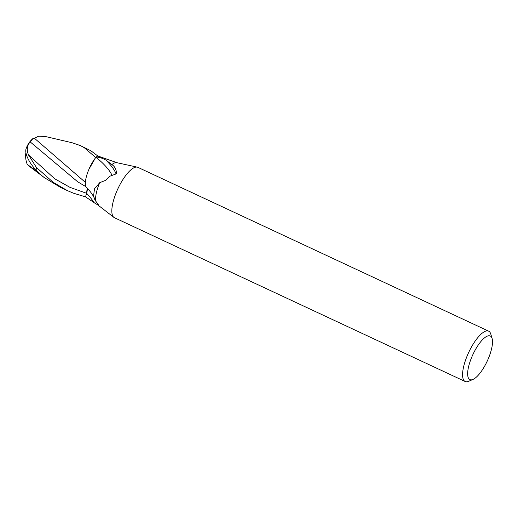 <?xml version="1.0" encoding="UTF-8"?>
<svg xmlns="http://www.w3.org/2000/svg" width="518" height="518" viewBox="0 0 518 518"><rect width="100%" height="100%" fill="white"/><g stroke="black" fill="none" stroke-linecap="round" stroke-linejoin="round"><path stroke-width="0.78" d="M93.887 197.274L93.732 196.957A25.188 7.479 -139.7 0 0 85.813 186.597A19.859 6.501 -65 0 1 95.934 157.297A3.127 1.023 115 0 0 96.089 157.116C98.666 156.986 101.916 157.964 105.847 160.043L111.862 164.582C114.944 166.589 116.466 169.658 116.427 173.795L109.544 176.34L105.795 180.283L99.728 182.673L94.522 188.746L93.557 195.94L94.917 200.013L98.278 204.61L97.643 204.804L95.047 203.27L85.528 196.859L86.603 193.285A9.952 3.257 115 0 0 87.251 188.118M472.992 379.422L468.732 381.267A27.778 9.091 -65 0 1 466.459 381.785A27.778 9.091 -65 0 1 465.151 381.494A27.778 9.091 -65 0 1 467.838 354.312A27.778 9.091 -65 0 1 487.341 330.866A27.778 9.091 -65 0 1 488.655 331.164A27.778 9.091 -65 0 1 490.779 334.052L492.1 338.5A24.074 7.874 -65 0 1 487.211 361.143A24.074 7.874 -65 0 1 472.992 379.422A24.074 7.874 -65 0 1 471.024 379.869A24.074 7.874 -65 0 1 471.542 357.66A24.074 7.874 -65 0 1 489.121 335.742A24.074 7.874 -65 0 1 492.1 338.5M465.151 381.494L114.407 217.696A27.778 9.091 -65 0 1 113.837 217.34A27.778 9.091 -65 0 1 117.515 189.582A27.778 9.091 -65 0 1 136.603 167.068A27.778 9.091 -65 0 1 137.276 167.146A27.778 9.091 -65 0 1 137.917 167.359L488.655 331.164M111.862 164.582A23.148 7.576 -65 0 1 116.213 162.607A23.148 7.576 -65 0 1 116.777 162.671L137.276 167.146M95.623 200.641A23.148 7.576 -65 0 1 99.728 182.673M117.055 162.73L97.792 155.97L90.922 150.796L80.251 145.539L84.169 147.636L95.655 157.472A23.142 7.576 -65 0 1 97.798 155.963M96.089 157.116A23.148 7.576 -65 0 1 97.792 155.97M105.847 160.043A25.104 7.453 -139.7 0 1 116.013 173.886M95.934 157.297A23.899 7.097 -139.7 0 1 111.927 175.149M87.199 188.066L86.584 193.298L85.522 196.866L73.524 193.22L67.476 190.663L53.205 182.349L36.441 167.508L28.548 155.005C26.444 149.987 26.988 145.623 30.174 141.9L77.694 181.792L85.865 186.648M30.174 141.9L33.094 138.416A22.41 17.081 -155 0 0 32.479 138.941A23.148 23.148 0 0 0 26.017 149.003A20.047 7.634 50.5 0 0 36.137 170.241L38.384 172.578A23.148 7.576 115 0 0 38.384 172.831L44.257 177.583L60.664 187.484L67.476 190.663M85.379 182.375L34.421 138.248L38.61 136.215L45.105 136.448L72.067 142.728L80.251 145.539M25.9 152.525A22.345 22.345 0 0 0 27.201 164.251L33.281 168.939A22.002 7.2 -65 0 1 33.379 167.061M85.366 184.123L85.768 186.655M33.094 138.416L33.923 138.656L34.421 138.248A22.345 22.345 0 0 0 33.91 138.649M33.281 168.939L38.384 172.831M95.655 157.472L88.928 169.308M86.603 193.285A34.777 10.328 -139.7 0 1 94.095 202.629M36.137 170.241A23.148 7.576 -65 0 1 36.441 167.508M28.542 155.005L54.662 178.729L69.988 187.367L86.584 193.298M97.021 204.461L97.488 204.681M97.643 204.804L113.837 217.34M44.257 177.583L28.315 165.507"/></g></svg>
